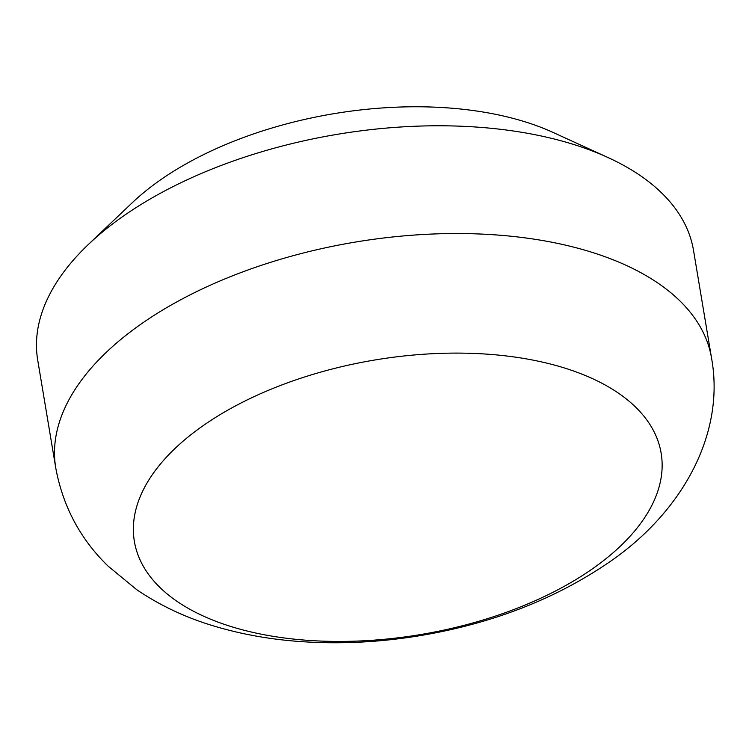 <?xml version="1.0" encoding="UTF-8"?>
<svg xmlns="http://www.w3.org/2000/svg" width="749" height="749" viewBox="0 0 749 749"><rect width="100%" height="100%" fill="white"/><g stroke="black" fill="none" stroke-linecap="round" stroke-linejoin="round"><path stroke-width="1.12" d="M88.476 244.371L132.077 202.913A269.518 140.456 -9.5 0 1 158.891 181.015A269.518 140.456 -9.5 0 1 553.118 132.461L607.842 157.459A332.462 173.253 170.5 0 0 121.553 217.36A332.462 173.253 170.5 0 0 88.476 244.371A332.462 173.253 170.5 0 0 37.712 360.129L55.744 467.882C62.869 506.399 80.33 539.168 108.137 566.16L136.655 589.622C160.164 605.623 186.229 617.859 214.869 626.314C241.253 634.178 269.088 639.206 298.392 641.416C338.333 644.383 378.919 642.455 420.17 635.629C492.814 623.486 556.31 598.666 610.66 561.188C682.901 511.183 725.275 433.353 711.55 358.134A332.462 173.253 170.5 0 0 488.517 234.437A332.462 173.253 170.5 0 0 139.586 325.113A332.462 173.253 170.5 0 0 55.744 467.882M201.706 426.668A267.056 139.174 170.5 0 0 220.346 622.962A267.056 139.174 170.5 0 0 593.798 567.873A267.056 139.174 170.5 0 0 575.148 371.57A267.056 139.174 170.5 0 0 201.706 426.668M711.55 358.134L693.518 250.381A332.462 173.253 170.5 0 0 607.842 157.459"/></g></svg>
